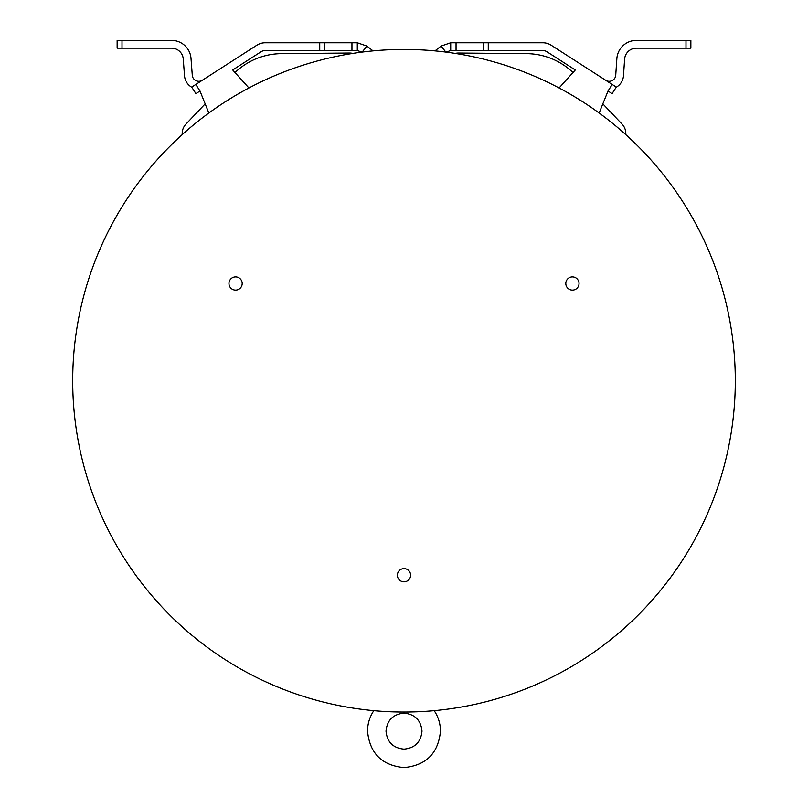 <?xml version="1.0" encoding="UTF-8"?>
<svg xmlns="http://www.w3.org/2000/svg" width="808" height="808" viewBox="0 0 808 808"><rect width="100%" height="100%" fill="white"/><g stroke="black" fill="none" stroke-linecap="round" stroke-linejoin="round"><path stroke-width="1.21" d="M72.7 380.74A331.3 331.3 0 0 0 404 712.04A331.3 331.3 0 0 0 735.3 380.74A331.3 331.3 0 0 0 404 49.44A331.3 331.3 0 0 0 72.7 380.74M579.033 283.497A6.615 6.615 0 0 0 572.428 276.892A6.615 6.615 0 0 0 565.812 283.497A6.615 6.615 0 0 0 572.428 290.112A6.615 6.615 0 0 0 579.033 283.497M242.188 283.497A6.615 6.615 0 0 0 235.572 276.892A6.615 6.615 0 0 0 228.967 283.497A6.615 6.615 0 0 0 235.572 290.112A6.615 6.615 0 0 0 242.188 283.497M410.615 575.225A6.615 6.615 0 0 0 404 568.61A6.615 6.615 0 0 0 397.385 575.225A6.615 6.615 0 0 0 404 581.831A6.615 6.615 0 0 0 410.615 575.225M373.821 710.666L374.326 710.707L373.821 710.666C369.68 716.858 367.589 723.685 367.539 731.139C369.7 753.288 381.851 765.439 404 767.6C426.149 765.439 438.3 753.288 440.461 731.139C440.411 723.685 438.32 716.858 434.179 710.666L432.007 710.848M431.866 710.868L429.381 711.06M427.876 711.181L425.866 711.313M417.605 711.757L413.797 711.899M410.363 711.979L407.141 712.02M400.768 712.02L397.546 711.979M394.092 711.888L390.254 711.757M378.487 711.05L375.892 710.848M375.73 710.828L374.387 710.717M376.629 710.909L377.912 711.01M391.769 711.818L393.193 711.858M398.243 711.989L399.273 712.01M399.768 712.01L400.505 712.02M407.586 712.02L408.949 712M409.363 712L409.949 711.989M414.524 711.868L416.686 711.798M430.704 710.959L431.331 710.909M455.247 53.429A13.615 13.615 0 0 1 458.57 53.045L526.523 53.641A68.064 68.064 0 0 1 572.993 72.538M602.839 103.868L622.069 124.139A13.615 13.615 0 0 1 625.816 133.633L625.806 134.653M182.194 134.653L182.184 133.633A13.615 13.615 0 0 1 185.931 124.139L205.161 103.868M235.007 72.538A68.064 68.064 0 0 1 281.477 53.641L349.43 53.045A13.615 13.615 0 0 1 352.753 53.429M445.834 52.096L441.107 46.076L450.712 42.763L483.457 42.763L483.457 50.54L542.764 50.54A7.777 7.777 0 0 1 546.965 51.773L553.49 55.964M616.302 87.092L612.09 93.637L616.302 87.092L612.212 84.466L608.03 90.991L612.09 93.637L608.03 90.991L599.142 113.019M546.965 51.773L575.296 69.983L559.085 87.981M612.212 84.466L551.177 45.228A15.554 15.554 0 0 0 542.764 42.763L489.567 42.763M590.305 70.387L551.177 45.228M544.228 50.682L545.653 51.096L544.228 50.682M483.457 42.763L542.764 42.763M248.915 87.981L232.704 69.983L261.034 51.773A7.777 7.777 0 0 1 265.236 50.54L324.543 50.54L324.543 42.763L357.288 42.763L357.288 50.54L324.543 50.54M208.858 113.019L199.97 90.991L195.91 93.637L200 91.011L195.788 84.466L256.843 45.228A15.554 15.554 0 0 1 265.236 42.763L318.433 42.763M324.543 42.763L265.236 42.763M605.667 80.265L606.081 80.507A6.535 6.535 0 0 0 615.726 75.215L616.857 58.641A19.574 19.574 0 0 1 636.391 40.4L690.86 40.4L690.86 48.177L636.391 48.177A11.797 11.797 0 0 0 624.614 59.176L623.483 75.74A14.312 14.312 0 0 1 616.201 87.254M441.107 46.076L434.967 50.894M373.033 50.894L366.893 46.076L362.166 52.096M366.893 46.076L357.288 42.763M362.085 52.197L357.288 50.54M263.772 50.682L262.348 51.096L263.772 50.682M217.695 70.387L256.823 45.228M191.698 87.092L195.91 93.637L191.698 87.092L195.788 84.466M254.298 56.105L261.034 51.773M117.14 48.177L117.14 40.4L117.14 48.177L171.609 48.177A11.666 11.666 0 0 1 183.244 58.964L184.527 75.841A14.312 14.312 0 0 0 191.799 87.254M117.14 40.4L171.609 40.4A19.453 19.453 0 0 1 191.001 58.378L192.284 75.255A6.535 6.535 0 0 0 201.919 80.507L202.333 80.265M450.712 42.763L450.712 50.54L445.915 52.197M483.457 50.54L450.712 50.54M690.86 48.177L690.86 40.4M488.264 50.54L488.264 42.763M319.736 42.763L319.736 50.54M685.992 40.4L685.992 48.177M351.955 42.763L351.955 50.54M122.008 48.177L122.008 40.4M456.045 50.54L456.045 42.763M404 713.141C393.072 714.211 387.082 720.211 386.012 731.139C387.082 742.057 393.072 748.057 404 749.127C414.928 748.057 420.918 742.057 421.988 731.139C420.918 720.211 414.928 714.211 404 713.141"/></g></svg>
